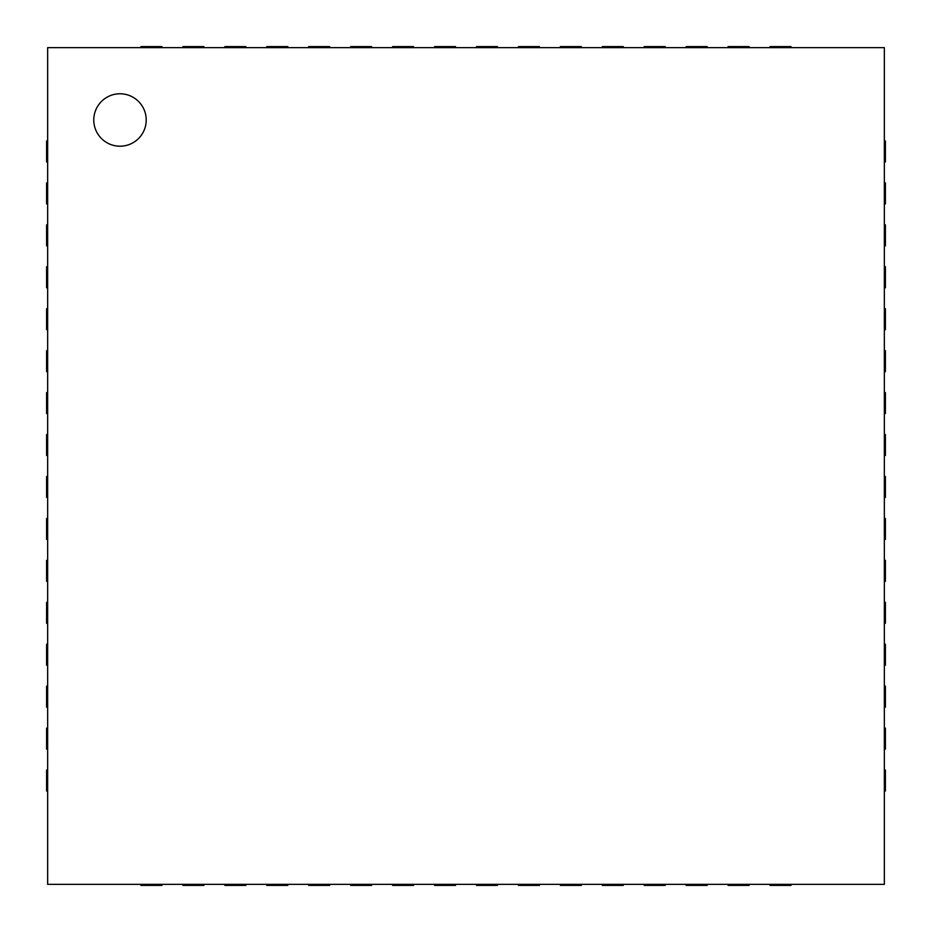 <?xml version="1.0" encoding="UTF-8"?>
<svg xmlns="http://www.w3.org/2000/svg" width="932" height="932" viewBox="0 0 932 932"><rect width="100%" height="100%" fill="white"/><g stroke="black" fill="none" stroke-linecap="round" stroke-linejoin="round"><path stroke-width="1.4" d="M47.648 47.648L884.352 47.648L884.352 884.352L47.648 884.352L47.648 47.648M161.935 47.648L161.935 46.6L140.965 46.6L140.965 47.648M47.648 140.965L46.6 140.965L46.6 161.935L47.648 161.935M203.875 47.648L203.875 46.6L182.905 46.6L182.905 47.648M47.648 182.905L46.6 182.905L46.6 203.875L47.648 203.875M245.815 47.648L245.815 46.6L224.845 46.6L224.845 47.648M47.648 224.845L46.6 224.845L46.6 245.815L47.648 245.815M287.755 47.648L287.755 46.6L266.785 46.6L266.785 47.648M47.648 266.785L46.6 266.785L46.6 287.755L47.648 287.755M329.695 47.648L329.695 46.6L308.725 46.6L308.725 47.648M47.648 308.725L46.6 308.725L46.6 329.695L47.648 329.695M371.635 47.648L371.635 46.6L350.665 46.6L350.665 47.648M47.648 350.665L46.6 350.665L46.6 371.635L47.648 371.635M413.575 47.648L413.575 46.6L392.605 46.6L392.605 47.648M47.648 392.605L46.6 392.605L46.6 413.575L47.648 413.575M455.515 47.648L455.515 46.6L434.545 46.6L434.545 47.648M47.648 434.545L46.6 434.545L46.6 455.515L47.648 455.515M497.455 47.648L497.455 46.6L476.485 46.6L476.485 47.648M47.648 476.485L46.6 476.485L46.6 497.455L47.648 497.455M539.395 47.648L539.395 46.6L518.425 46.6L518.425 47.648M47.648 518.425L46.6 518.425L46.6 539.395L47.648 539.395M581.335 47.648L581.335 46.6L560.365 46.6L560.365 47.648M47.648 560.365L46.6 560.365L46.6 581.335L47.648 581.335M623.275 47.648L623.275 46.6L602.305 46.6L602.305 47.648M47.648 602.305L46.6 602.305L46.6 623.275L47.648 623.275M665.215 47.648L665.215 46.6L644.245 46.6L644.245 47.648M47.648 644.245L46.6 644.245L46.6 665.215L47.648 665.215M707.155 47.648L707.155 46.6L686.185 46.6L686.185 47.648M47.648 686.185L46.6 686.185L46.6 707.155L47.648 707.155M749.095 47.648L749.095 46.6L728.125 46.6L728.125 47.648M47.648 728.125L46.6 728.125L46.6 749.095L47.648 749.095M791.035 47.648L791.035 46.6L770.065 46.6L770.065 47.648M47.648 770.065L46.6 770.065L46.6 791.035L47.648 791.035M884.352 161.935L885.4 161.935L885.4 140.965L884.352 140.965M140.965 884.352L140.965 885.4L161.935 885.4L161.935 884.352M884.352 203.875L885.4 203.875L885.4 182.905L884.352 182.905M182.905 884.352L182.905 885.4L203.875 885.4L203.875 884.352M884.352 245.815L885.4 245.815L885.4 224.845L884.352 224.845M224.845 884.352L224.845 885.4L245.815 885.4L245.815 884.352M884.352 287.755L885.4 287.755L885.4 266.785L884.352 266.785M266.785 884.352L266.785 885.4L287.755 885.4L287.755 884.352M884.352 329.695L885.4 329.695L885.4 308.725L884.352 308.725M308.725 884.352L308.725 885.4L329.695 885.4L329.695 884.352M884.352 371.635L885.4 371.635L885.4 350.665L884.352 350.665M350.665 884.352L350.665 885.4L371.635 885.4L371.635 884.352M884.352 413.575L885.4 413.575L885.4 392.605L884.352 392.605M392.605 884.352L392.605 885.4L413.575 885.4L413.575 884.352M884.352 455.515L885.4 455.515L885.4 434.545L884.352 434.545M434.545 884.352L434.545 885.4L455.515 885.4L455.515 884.352M884.352 497.455L885.4 497.455L885.4 476.485L884.352 476.485M476.485 884.352L476.485 885.4L497.455 885.4L497.455 884.352M884.352 539.395L885.4 539.395L885.4 518.425L884.352 518.425M518.425 884.352L518.425 885.4L539.395 885.4L539.395 884.352M884.352 581.335L885.4 581.335L885.4 560.365L884.352 560.365M560.365 884.352L560.365 885.4L581.335 885.4L581.335 884.352M884.352 623.275L885.4 623.275L885.4 602.305L884.352 602.305M602.305 884.352L602.305 885.4L623.275 885.4L623.275 884.352M884.352 665.215L885.4 665.215L885.4 644.245L884.352 644.245M644.245 884.352L644.245 885.4L665.215 885.4L665.215 884.352M884.352 707.155L885.4 707.155L885.4 686.185L884.352 686.185M686.185 884.352L686.185 885.4L707.155 885.4L707.155 884.352M884.352 749.095L885.4 749.095L885.4 728.125L884.352 728.125M728.125 884.352L728.125 885.4L749.095 885.4L749.095 884.352M884.352 791.035L885.4 791.035L885.4 770.065L884.352 770.065M770.065 884.352L770.065 885.4L791.035 885.4L791.035 884.352M119.995 146.208A26.213 26.213 0 0 1 97.289 106.889A26.213 26.213 0 0 1 142.701 106.889A26.213 26.213 0 0 1 119.995 146.208"/></g></svg>
